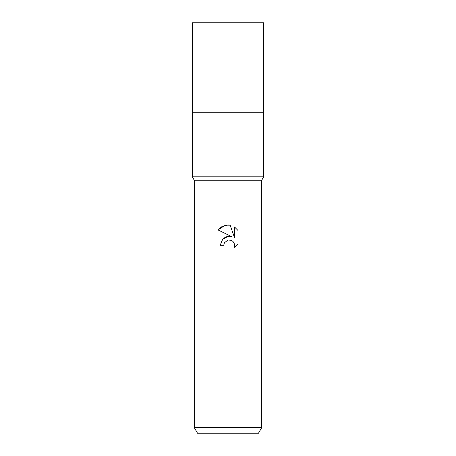 <?xml version="1.0" encoding="UTF-8"?>
<svg xmlns="http://www.w3.org/2000/svg" width="456" height="456" viewBox="0 0 456 456"><rect width="100%" height="100%" fill="white"/><g stroke="black" fill="none" stroke-linecap="round" stroke-linejoin="round"><path stroke-width="0.68" d="M194.267 427.58L194.267 180.211L261.733 180.211L194.267 180.211L192.301 176.803L192.301 112.752L263.699 112.752L263.699 176.803L261.733 180.211L261.733 427.58L194.267 427.58L197.516 433.2L258.484 433.2L261.733 427.58M192.301 112.752L263.699 112.752L192.301 112.752L192.301 22.8L263.699 22.8L263.699 112.752M192.301 176.803L263.699 176.803M228 240.01L224.352 242.854L223.782 245.299L220.242 245.299L222.437 239.389L228 236.43L232.298 236.955L217.979 229.898L222.34 226.239L228 224.956L230.177 225.19L234.549 237.781L234.549 226.997L238.026 230.508L238.026 243.817L233.991 247.676L234.561 245.265L234.15 243.202L232.987 241.458L231.238 240.289L228 240.01L230.308 239.998M223.782 245.299L224.147 243.327M234.487 244.387L233.991 247.676L238.026 243.817M232.298 236.955L227.778 236.464M226.717 236.692L223.662 238.231M222.739 239.058L220.242 245.299M238.026 230.508L234.549 226.997M230.177 225.19L225.555 225.161M225.384 225.196L217.979 229.898"/></g></svg>
